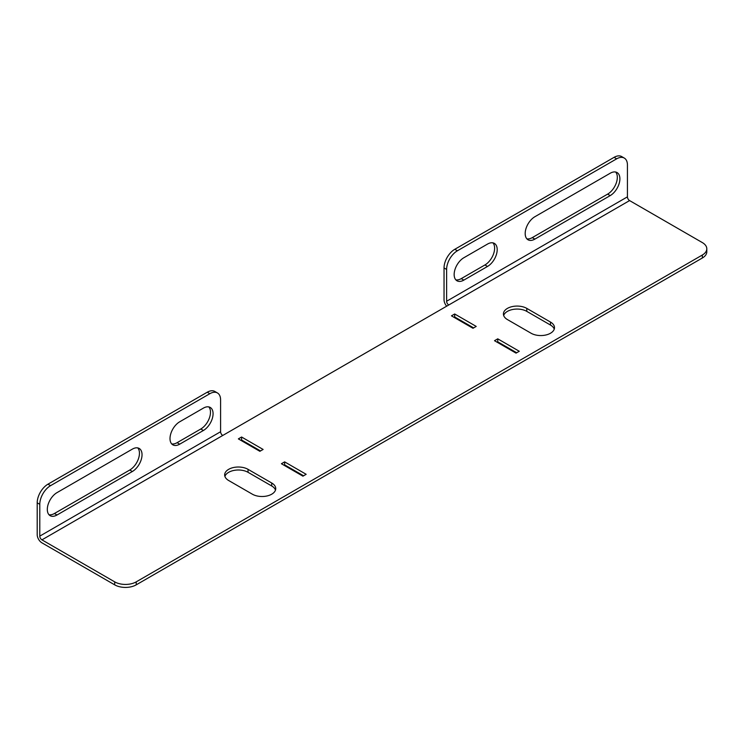 <?xml version="1.0" encoding="UTF-8"?>
<svg xmlns="http://www.w3.org/2000/svg" width="744" height="744" viewBox="0 0 744 744"><rect width="100%" height="100%" fill="white"/><g stroke="black" fill="none" stroke-linecap="round" stroke-linejoin="round"><path stroke-width="1.12" d="M497.094 342.194L497.745 341.822L516.68 352.758M446.614 301.246A3.041 1.758 -120 0 0 448.772 304.975L222.754 435.463A3.041 1.758 60 0 1 220.596 431.734L220.596 399.919A15.224 8.788 120 0 0 217.443 392.953A15.224 8.788 120 0 0 209.836 393.706L50.546 485.674A15.224 8.788 120 0 0 39.785 504.311L39.785 536.126A3.041 1.758 -120 0 0 41.934 539.856L114.697 581.864A15.224 8.788 0 0 0 136.217 581.864L136.217 584.849L702.345 258.001L702.345 255.015A15.224 8.788 0 0 0 706.8 248.803A15.224 8.788 0 0 0 702.345 242.591L629.582 200.582A3.041 1.758 60 0 1 627.434 196.853L446.614 301.246L446.614 269.43L444.038 267.942A15.224 8.788 -60 0 1 454.798 249.296L614.088 157.337A15.224 8.788 -60 0 1 621.696 156.575L624.281 158.072A15.224 8.788 120 0 0 616.674 158.825L614.088 157.337M136.217 584.849A15.224 8.788 180 0 1 114.697 584.849L114.697 581.864M39.785 504.311L37.2 502.823L37.2 534.638A6.696 3.869 -120 0 0 41.934 542.841L114.697 584.849M706.8 248.803L706.8 251.788A15.224 8.788 180 0 1 702.345 258.001M260.53 450.938L241.586 440.002L240.944 440.374M303.58 475.797L284.636 464.861L283.994 465.233M454.045 317.344L454.686 316.972L473.63 327.899M275.485 490.082A13.699 7.905 0 0 0 271.718 485.981L248.04 472.31A13.699 7.905 0 0 0 234.341 470.348A13.699 7.905 0 0 0 224.902 476.411M503.66 315.475A13.699 7.905 180 0 1 513.09 309.411A13.699 7.905 180 0 1 526.799 311.373L550.476 325.044A13.699 7.905 180 0 1 554.243 329.146M519.266 351.27L516.038 353.13L494.509 340.706L497.745 338.836L519.266 351.27M476.216 326.411L472.989 328.281L451.459 315.847L454.686 313.987L476.216 326.411M136.217 581.864L702.345 255.015M263.116 449.45L241.586 437.016L238.359 438.886L259.879 451.31L263.116 449.45M306.165 474.3L284.636 461.875L281.409 463.735L302.938 476.169L306.165 474.3M248.04 469.334A13.699 7.905 0 0 0 233.114 467.613A13.699 7.905 0 0 0 224.66 474.923A13.699 7.905 0 0 0 228.668 480.512L252.346 494.183A13.699 7.905 0 0 0 267.282 495.904A13.699 7.905 0 0 0 275.736 488.594A13.699 7.905 0 0 0 271.718 483.005L248.04 469.334L248.04 472.31M531.104 333.247L507.427 319.576A13.699 7.905 180 0 1 503.418 313.987A13.699 7.905 180 0 1 511.872 306.677A13.699 7.905 180 0 1 526.799 308.388L550.476 322.059A13.699 7.905 180 0 1 554.494 327.658A13.699 7.905 180 0 1 546.031 334.958A13.699 7.905 180 0 1 531.104 333.247M446.679 306.184A6.696 3.869 -120 0 1 444.038 299.758L444.038 267.942M615.651 172.031A13.699 7.905 -60 0 1 616.19 183.238A13.699 7.905 -60 0 1 607.625 194.119L532.286 237.615A13.699 7.905 -60 0 1 526.854 238.824M492.946 242.869A13.699 7.905 -60 0 1 493.495 254.067A13.699 7.905 -60 0 1 484.93 264.957L461.252 278.628A13.699 7.905 -60 0 1 455.821 279.837M534.871 239.112A13.699 7.905 -60 0 1 528.026 239.782A13.699 7.905 -60 0 1 525.924 228.808A13.699 7.905 -60 0 1 534.871 216.737L610.21 173.24A13.699 7.905 -60 0 1 617.064 172.562A13.699 7.905 -60 0 1 619.157 183.536A13.699 7.905 -60 0 1 610.21 195.607L534.871 239.112L532.286 237.615M454.798 249.296L457.383 250.793L616.674 158.825M457.383 250.793A15.224 8.788 120 0 0 446.614 269.43M624.281 158.072A15.224 8.788 120 0 1 627.434 165.038L627.434 196.853M463.838 280.116A13.699 7.905 -60 0 1 456.993 280.795A13.699 7.905 -60 0 1 454.891 269.821A13.699 7.905 -60 0 1 463.838 257.75L487.515 244.078A13.699 7.905 -60 0 1 494.369 243.4A13.699 7.905 -60 0 1 496.462 254.374A13.699 7.905 -60 0 1 487.515 266.445L463.838 280.116L461.252 278.628M241.586 440.002L241.586 437.016M284.636 464.861L284.636 461.875M454.686 316.972L454.686 313.987M497.745 341.822L497.745 338.836M171.678 443.889A13.699 7.905 120 0 0 177.119 442.671L200.796 429A13.699 7.905 120 0 0 209.352 418.119A13.699 7.905 120 0 0 208.813 406.912M48.983 514.727A13.699 7.905 120 0 0 54.424 513.509L129.763 470.013A13.699 7.905 120 0 0 138.319 459.132A13.699 7.905 120 0 0 137.78 447.925M209.836 393.706L207.251 392.218L47.96 484.186L50.546 485.674M207.251 392.218A15.224 8.788 -60 0 1 214.867 391.465L217.443 392.953M37.2 502.823A15.224 8.788 -60 0 1 47.96 484.186M203.382 408.121L179.704 421.792A13.699 7.905 120 0 0 170.748 433.864A13.699 7.905 120 0 0 172.85 444.847A13.699 7.905 120 0 0 179.704 444.168L203.382 430.497A13.699 7.905 120 0 0 212.328 418.426A13.699 7.905 120 0 0 210.227 407.442A13.699 7.905 120 0 0 203.382 408.121M132.339 449.134L57 492.63A13.699 7.905 120 0 0 48.053 504.702A13.699 7.905 120 0 0 50.155 515.685A13.699 7.905 120 0 0 57 515.006L132.339 471.51A13.699 7.905 120 0 0 141.295 459.439A13.699 7.905 120 0 0 139.193 448.455A13.699 7.905 120 0 0 132.339 449.134M629.582 200.582L448.772 304.975M41.934 539.856L222.754 435.463M220.596 431.734L39.785 536.126M129.763 470.013L132.339 471.51M54.424 513.509L57 515.006M200.796 429L203.382 430.497M177.119 442.671L179.704 444.168M607.625 194.119L610.21 195.607M484.93 264.957L487.515 266.445M271.718 485.981L271.718 483.005M526.799 311.373L526.799 308.388M550.476 325.044L550.476 322.059"/></g></svg>
